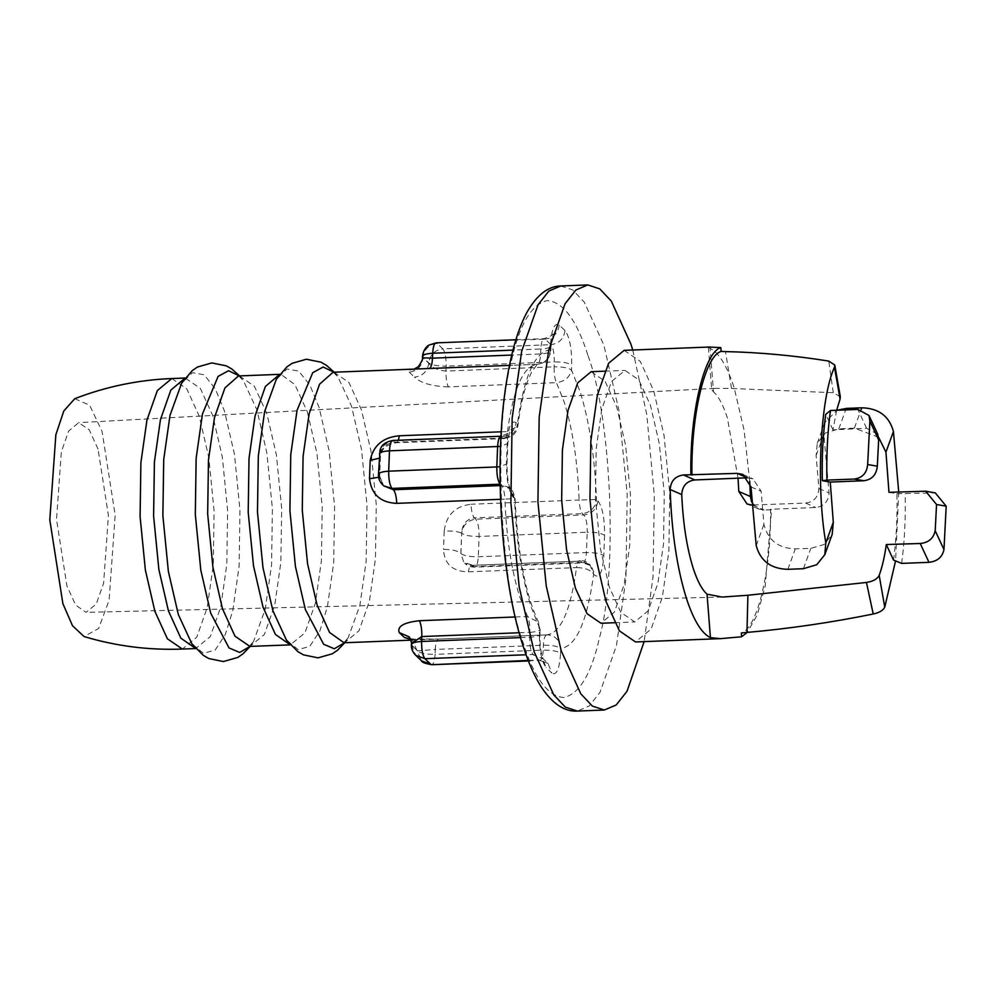 <?xml version="1.0" encoding="UTF-8"?>
<svg xmlns="http://www.w3.org/2000/svg" width="996" height="996" viewBox="0 0 996 996"><rect width="100%" height="100%" fill="white"/><g stroke="black" fill="none" stroke-linecap="round" stroke-linejoin="round"><path stroke-width="0.75" stroke-dasharray="4.98 3.74" d="M411.448 643.491L411.946 645.669L417.735 650.836L435.277 649.442L435.09 654.347C426.699 654.434 420.91 653.376 417.722 651.197L411.958 645.308L409.306 636.905L412.282 639.843L421.52 660.834M410.489 638.797L412.282 639.843M410.676 639.22L438.589 639.071C436.771 639.457 435.65 642.918 435.277 649.442L543.405 645.221C551.796 645.134 557.586 646.192 560.773 648.371C559.453 639.669 554.784 635.162 546.767 634.85L438.589 639.071L546.704 634.85M515.156 616.985L527.569 616.512L538.599 622.288L539.384 633.033C540.853 635.286 537.628 636.693 529.723 637.241L520.522 637.602M840.325 396.769L833.279 392.71L731.512 388.477L714.593 388.353L711.667 389.511L713.522 391.864L710.111 348.376L708.38 347.293L709.239 347.031M738.048 478.18L727.366 417.834C723.221 405.073 718.614 396.408 713.522 391.864M98.031 449.072L89.229 429.786L78.672 422.64L68.612 431.119L61.341 451.798L56.523 519.426L66.919 585.922L75.634 605.07L86.067 612.366L96.263 604.037L103.621 583.195L108.427 515.567L98.031 449.072M747.461 477.794L753.013 478.839L761.156 491.302L763.92 524.344C767.978 540.243 778.436 548.398 795.294 548.833L810.794 548.36L824.066 544.513L832.183 534.366M836.665 410.252L832.955 429.861L866.607 428.268L877.737 434.231M832.955 429.861L825.734 414.336M833.279 392.71L828.734 361.075M731.512 388.477L725.462 351.588M749.727 481.354L744.124 430.297L734.189 387.842C727.005 365.856 718.975 352.709 710.111 348.376M751.656 502.096L758.491 508.956L764.131 510.014L771.576 509.728L765.214 586.109L757.234 614.98L747.261 632.41M878.609 437.281L854.394 428.143L838.806 428.878L825.435 432.974L817.268 443.282L816.11 455.483L818.886 488.513C818.289 497.166 813.869 502.021 805.615 503.08L751.843 505.047M74.762 398.699L89.59 405.173L102.065 431.33L115.163 515.069L109.099 600.239L98.604 628.488L84.038 636.544M624.168 350.355L640.316 361.448L653.774 390.98L664.058 435.538L669.748 493.194L668.876 551.336L662.352 597.139L651.11 629.049L635.548 641.959M771.576 509.728L770.506 509.267C771.601 568.728 757.47 628.625 741.323 632.958M816.11 455.483L823.829 434.206L829.058 492.933C828.46 501.498 824.041 506.354 815.774 507.499L770.506 509.267M823.829 434.206L824.825 422.441L837.113 410.24M888.98 492.323L896.923 493.705C897.446 517.659 896.3 539.782 893.524 560.051M898.716 491.949L895.566 560.897M896.923 493.705L935.294 492.896M609.228 586.881L600.364 548.447L595.446 498.71L596.206 448.549L601.821 409.032L611.519 381.518L624.953 370.375L638.872 379.949L650.488 405.422L659.352 443.867L664.27 493.605L663.523 543.754L657.895 583.27L648.197 610.797L634.763 621.927L620.844 612.366L609.228 586.881M901.617 563.4C904.53 542.123 905.725 518.916 905.19 493.779M591.163 371.695L605.082 381.269L616.698 406.742L625.575 445.175L630.48 494.912L629.733 545.073L624.106 584.59L614.408 612.117L600.974 623.247M632.759 350.019L646.753 414.398L654.31 495.522L653.04 576.784L644.126 641.623M547.427 634.838L546.767 634.85C560.698 633.195 570.621 610.772 576.535 567.596C584.913 567.732 590.616 569.911 593.641 574.144L595.035 575.476C599.754 578.19 602.667 571.604 603.788 555.706C600.6 553.527 594.811 552.469 586.42 552.556C585.86 560.499 584.403 563.798 582.038 562.441L591.238 565.828L595.035 575.476M597.899 500.876C602.48 507.039 604.709 518.543 604.572 535.362C601.385 533.184 595.596 532.125 587.204 532.213C587.267 523.796 586.158 518.045 583.868 514.969C592.047 513.787 596.729 509.093 597.899 500.876L596.504 499.544L579.137 500.029C577.605 461.696 572.625 429.027 564.197 402.01L556.453 382.651C564.695 381.568 569.7 377.347 571.467 369.977L580.008 391.341C589.321 421.171 594.824 457.239 596.504 499.544C595.334 507.761 590.653 512.454 582.473 513.637L474.345 517.845C472.49 515.617 471.369 511.085 471.008 504.237C455.184 506.167 446.245 515.081 444.204 530.993C452.645 530.831 458.446 531.553 461.609 533.171C462.331 524.12 466.576 519.003 474.345 517.845L475.739 519.177C478.03 522.265 479.138 528.017 479.076 536.433L478.292 556.776C477.731 564.72 476.275 568.006 473.922 566.649L582.038 562.441L591.238 565.828L589.844 564.495L580.643 561.109L582.038 562.441M519.14 632.759L529.922 632.336C530.046 625.613 529.262 620.334 527.569 616.512L519.825 597.152C511.396 570.135 506.416 537.466 504.885 499.133L514.546 498.56L510.736 488.924L501.548 485.525C503.403 487.754 504.524 492.285 504.885 499.133L500.527 499.307M500.166 485.587L501.548 485.525L500.154 484.193L509.342 487.592L510.736 488.924C511.932 488.824 513.376 492.049 515.081 498.598L513.139 497.228C508.558 491.065 506.342 479.574 506.478 462.742L507.263 442.398C508.383 426.512 511.297 419.914 516.015 422.64L517.41 423.972C523.933 376.314 534.889 351.563 550.278 349.733L550.813 350.804C549.804 358.784 545.298 363.291 537.305 364.312C545.372 363.104 549.717 358.236 550.278 349.733C551.734 351.986 548.522 353.393 540.616 353.941L511.745 355.062M501.249 431.803L507.474 431.567C506.628 437.256 505.258 439.423 503.366 438.053L504.437 438.551L511.483 436.335C511.284 436.472 516.165 434.231 517.845 426.213C520.161 407.887 523.373 393.022 527.469 381.642L531.578 372.081L537.255 364.312C523.311 365.968 513.388 388.39 507.474 431.567L517.845 426.213L517.41 423.972C516.227 432.177 511.558 436.883 503.366 438.053L501.972 436.721C510.164 435.538 514.832 430.845 516.015 422.64M471.457 564.832L463.837 562.416L460.924 553.614C464.111 555.805 469.9 556.851 478.292 556.776L586.42 552.556L587.204 532.213L479.076 536.433C470.672 536.508 464.883 535.462 461.708 533.271L460.924 553.614L463.837 562.416L472.527 565.317L580.643 561.109C578.751 559.74 577.381 561.906 576.535 567.596L468.419 571.816C452.67 571.592 444.365 564.122 443.494 549.419C451.935 549.369 457.712 550.738 460.824 553.515L461.708 533.271C462.879 525.054 467.56 520.36 475.739 519.177L583.868 514.969L582.473 513.637C580.606 511.409 579.498 506.864 579.137 500.029L471.008 504.237M564.993 330.585C563.823 338.789 559.142 343.495 550.95 344.666C553.241 347.753 554.361 353.505 554.286 361.922L446.158 366.13L445.971 371.047L554.1 366.827C553.963 373.55 554.747 378.829 556.453 382.651L448.325 386.871C446.631 383.037 445.847 377.77 445.971 371.047C437.829 370.263 432.102 367.698 428.778 363.341L423.001 357.813C422.043 366.217 417.461 370.998 409.232 372.13C406.816 369.802 413.44 368.607 429.127 368.532L537.305 364.312C539.11 363.889 540.23 360.428 540.616 353.941L540.803 349.023C548.709 348.476 551.921 347.069 550.464 344.815C551.585 328.929 554.498 322.343 559.217 325.057L564.993 330.585C569.575 336.748 571.791 348.239 571.654 365.071L571.467 369.977C568.28 367.798 562.491 366.74 554.1 366.827L554.286 361.922C562.69 361.834 568.479 362.88 571.654 365.071M448.325 386.871C432.027 386.361 420.748 383.124 414.473 377.135C422.727 376.027 427.496 371.433 428.778 363.341L428.79 362.98C429.973 354.763 434.642 350.069 442.834 348.886C445.125 351.974 446.233 357.713 446.158 366.13C437.767 366.217 431.978 365.159 428.79 362.98L423.014 357.452C424.184 349.235 428.865 344.541 437.045 343.359L442.834 348.886L550.95 344.666L545.173 339.15L435.987 342.873M422.478 356.381L422.429 357.502M503.366 438.053L395.25 442.274C386.946 442.934 381.841 447.216 379.912 455.122L380.435 456.492L379.103 458.285M398.388 440.232L396.308 442.759C382.613 445.523 381.344 451.524 380.435 456.492L379.675 476.25L383.721 485.861L379.675 476.25L378.692 477.246M411.398 644.599L415.743 655.318M528.39 660.958L538.836 660.012C541.202 661.369 542.658 658.082 543.218 650.127L435.09 654.347C434.53 662.29 433.073 665.589 430.72 664.232M515.081 498.598C517.721 553.764 525.552 594.998 538.599 622.288L539.583 628.127C541.04 630.381 537.828 631.788 529.922 632.336L529.723 637.241C529.66 645.657 530.768 651.409 533.059 654.497L526.062 654.758M540.118 629.198L539.932 634.103L539.384 633.033C539.247 649.865 541.475 661.356 546.057 667.532L542.26 657.883L548.037 663.411L551.834 673.047L546.057 667.532M528.191 660.435L538.836 660.012L533.059 654.497L543.181 658.966C540.853 653.376 539.757 645.084 539.932 634.103M538.836 660.012L548.037 663.411L539.907 660.51M546.767 634.85C544.899 635.274 543.779 638.735 543.405 645.221L543.218 650.127C551.61 650.052 557.399 651.098 560.586 653.289C559.466 669.175 556.552 675.761 551.834 673.047M560.586 653.289L560.773 648.371C576.161 646.541 587.117 621.803 593.641 574.144L589.844 564.495C586.582 561.582 583.158 560.287 579.572 560.611M750.972 486.882L761.156 491.302M756.213 545.609L763.92 524.344M787.873 569.314L795.294 548.833M803.411 568.704L810.794 548.36M866.607 428.268L857.842 409.431M752.69 505.047L764.131 510.014M805.615 503.08L815.774 507.499M818.886 488.513L829.058 492.933M838.806 428.878L845.691 409.904M854.394 428.143L861.104 409.655M922.906 491.028L932.555 492.709M171.81 378.542L186.787 388.838L199.275 416.241L208.811 457.575L214.09 511.06L213.281 565.006L207.23 607.498L196.81 637.091L182.368 649.068M195.702 648.558L196.648 648.633L191.842 643.765L203.545 653.351L215.223 650.002L225.32 634.477L232.815 610.436L239.115 566.176L239.961 510.002L234.458 454.288L224.523 411.236L215.248 388.764L204.143 374.795L192.44 372.691L181.67 383.111L186.09 377.87L185.144 378.032L200.296 388.315L212.783 415.706L222.332 457.04L227.611 510.537L226.802 564.471L220.751 606.975L210.318 636.569L195.702 648.545M239.376 375.915L243.435 380.696L256.956 409.966L266.891 453.018L272.394 508.732L271.559 564.919L265.247 609.179L253.594 641.349L249.921 646.441L264.388 634.464L274.809 604.858L280.86 562.367L281.669 508.421L276.39 454.935L266.853 413.601L254.366 386.199L239.389 375.915M307.391 412.02L316.94 453.354L322.218 506.84L321.409 560.785L315.359 603.277L304.925 632.883L290.309 644.86L291.255 644.947L286.45 640.067L298.153 649.653L309.831 646.304L319.928 630.792L327.423 606.751L333.722 562.491L334.569 506.304L329.066 450.603L319.131 407.538L309.856 385.079L298.75 371.11L287.047 369.006L276.278 379.414L280.698 374.185L294.903 384.618L307.391 412.02M560.748 285.976L572.712 289.911L584.279 302.149L603.9 345.201L618.89 410.153L627.194 494.203L625.924 578.975L616.412 645.744L600.028 692.257L589.221 705.99L577.331 711.082M588.076 355.858C611.42 417.486 617.856 571.841 599.766 636.544C591.612 673.557 579.61 693.888 563.786 697.524C547.75 696.254 534.142 677.828 522.962 642.246C499.619 580.631 493.194 426.263 511.284 361.56C519.439 324.547 531.428 304.216 547.265 300.58C563.288 301.85 576.896 320.276 588.076 355.858M333.984 372.23L338.042 377.011L351.563 406.281L361.498 449.333L367.001 505.047L366.167 561.234L359.867 605.493L348.202 637.664L344.529 642.744L358.996 630.767L369.416 601.173L375.467 558.681L376.276 504.735L370.998 451.25L361.461 409.916L348.974 382.514L333.996 372.218M604.572 535.362L603.788 555.706M515.866 339.76L544.102 338.652C551.435 335.864 554.336 334.307 552.817 333.971L550.278 349.733M539.583 628.127L531.03 606.763C521.73 576.933 516.227 540.865 514.546 498.56M559.217 325.057C558.034 333.274 553.353 337.968 545.173 339.15C542.82 337.793 541.363 341.08 540.803 349.023L512.965 350.119M544.102 338.652L545.173 339.15M506.478 462.742L507.014 463.812L500.067 466.701M507.263 442.398L507.798 443.469L500.54 446.395M513.139 497.228L510.276 488.675C508.134 484.218 507.051 475.926 507.014 463.812L507.798 443.469L509.616 431.554C511.135 431.878 508.234 433.447 500.901 436.236L393.843 440.942C385.664 442.124 380.982 446.818 379.812 455.035L379.277 453.964M444.204 530.993L443.494 549.419M580.643 561.109L472.527 565.317C470.635 563.96 469.265 566.126 468.419 571.816M409.232 372.13L414.473 377.135M429.351 368.508L537.305 364.312M504.437 438.551L396.308 442.759L392.785 440.456M379.912 455.122L379.127 475.478L379.912 455.122M474.992 567.147L464.721 563.263C467.249 565.89 470.672 567.185 474.992 567.147L583.108 562.927M472.527 565.317L473.922 566.649M378.492 474.308L382.825 485.015M412.269 639.83L410.539 638.909L438.589 639.071M714.593 388.34L78.672 422.64M742.867 474.432L753.013 478.839M708.38 347.293L711.679 389.511M758.491 508.968L747.025 503.976M722.125 597.052L86.067 612.366M817.268 443.282L824.825 422.441M604.746 371.172L624.953 370.375M614.557 622.724L634.763 621.927M249.174 646.578L253.594 641.349L250.121 646.429M238.617 375.828L243.435 380.696L239.575 375.903M343.782 642.893L348.202 637.664L344.728 642.744M333.224 372.13L338.042 377.011L334.183 372.218M551 345.886L550.813 350.804M547.277 634.838L411.012 640.154M536.732 364.324L509.479 365.383M414.66 369.08L429.176 368.532"/><path stroke-width="1.49" d="M409.306 636.905L399.234 632.572C396.956 626.422 403.691 622.475 419.44 620.72C421.146 624.529 421.93 629.808 421.794 636.556L411.448 643.491C412.008 643.117 411.286 640.914 409.306 636.917M399.234 632.572L404.463 637.577L410.489 638.797M404.463 637.577L410.676 639.22M834.486 367.225L834.773 365.022L840.338 396.769L840.064 399.06L834.486 367.225C820.268 397.441 815.873 486.359 825.808 542.895L824.813 554.672L816.782 564.707L803.411 568.704L787.873 569.314C770.929 568.853 760.371 560.947 756.213 545.609L750.972 486.882L742.867 474.432L737.227 473.374L747.386 477.794L694.897 479.948C686.692 481.056 682.31 485.924 681.737 494.564C683.019 523.361 686.842 547.912 693.179 568.206C697.325 580.967 701.943 589.632 707.036 594.176L710.434 637.664L720.606 638.635L741.622 636.78L741.323 632.958L746.95 632.435L747.909 595.259L722.125 597.052L707.036 594.176M824.813 554.672L832.183 534.366L833.303 522.24L830.266 482.076L863.918 480.732C871.948 479.636 876.418 474.793 877.314 466.203L878.659 439.971L869.882 421.121L868.998 415.457L857.842 409.431L830.477 410.501C827.552 431.766 826.356 454.973 826.904 480.109L854.269 479.051L863.918 480.732M868.998 415.444L877.737 434.231L878.659 439.971M840.064 399.06L836.665 410.252M737.227 473.374L683.443 474.968C675.188 476.113 670.769 480.968 670.159 489.534C671.628 532.001 677.031 568.218 686.369 598.198C693.552 620.184 701.57 633.332 710.434 637.664M830.266 482.076L822.323 480.682C821.812 456.728 822.945 434.617 825.734 414.336L830.477 410.501M834.773 365.022L828.734 361.075C794.024 355.535 759.587 352.372 725.462 351.588L721.129 351.439L720.83 347.616L709.239 347.031L624.168 350.355L608.606 363.266L597.363 395.163L590.84 440.979L589.968 499.12L595.658 556.776L605.942 601.335L619.412 630.866L635.548 641.959L720.606 638.635M822.323 480.682L826.904 480.109M869.882 421.121L867.653 464.51C866.894 473.025 862.424 477.881 854.269 479.051M751.843 505.047L747.025 503.976L738.808 491.476L750.399 496.506L749.727 481.354M738.808 491.476L738.048 478.18M750.399 496.506L751.656 502.096M878.609 437.281L885.942 452.159L893.437 431.492C889.266 416.154 878.709 408.26 861.777 407.8L846.227 408.41L837.113 410.24M747.909 595.259L866.445 582.448C873.081 581.403 877.327 579.037 879.182 575.339C882.207 567.11 884.573 556.839 886.303 544.538L920.217 543.492C928.521 542.708 933.513 538.45 935.194 530.731L936.551 504.499L925.658 491.215L888.98 492.323L885.942 452.159M171.81 378.542L157.368 390.519L146.935 420.125L140.897 462.617L140.087 516.563L145.366 570.048L154.903 611.382L167.39 638.785L182.368 649.068C148.852 650.326 116.071 646.155 84.038 636.544L72.496 625.7L62.885 603.663L49.8 519.924L55.851 434.766L63.819 410.95L74.762 398.699C105.95 386.622 138.307 379.899 171.81 378.542L185.331 378.019M690.888 474.681C689.755 413.614 704.247 352.111 720.83 347.616M747.261 632.41L741.622 636.78M866.445 582.448L873.231 613.997C831.423 622.512 789.342 628.663 746.95 632.435M895.566 560.897L884.759 607.162C883.141 610.424 879.294 612.702 873.231 613.997M691.946 475.142C690.851 415.681 704.981 355.784 721.129 351.439M936.551 504.499L946.2 506.192L943.971 549.593C942.328 557.138 937.336 561.383 928.982 562.329L901.617 563.4L893.524 560.051L886.303 544.538M893.437 431.492L898.716 491.949M946.2 506.192L935.294 492.896L925.658 491.215M614.557 622.724L600.974 623.247L587.055 613.685L575.439 588.2L566.575 549.767L561.657 500.029L562.416 449.868L568.031 410.352L577.73 382.838L591.163 371.695L604.746 371.172M644.126 641.623L627.057 691.212L616.25 704.944L604.36 710.024L592.396 706.089L580.83 693.851L561.209 650.799L546.219 585.847L537.927 501.797L539.185 417.025L548.696 350.256L565.081 303.743L575.887 290.01L587.777 284.918L599.741 288.865L611.307 301.091L630.929 344.143L632.759 350.019M500.527 499.307L396.757 503.354C380.534 502.669 371.446 494.464 369.504 478.715L370.201 460.289C373.338 445.424 383.049 437.256 399.359 435.775L398.388 440.232M423.001 357.813L432.488 358.162C432.115 364.648 430.994 368.097 429.127 368.532M379.103 458.285L370.201 460.289M396.757 503.354C396.396 496.506 395.275 491.974 393.42 489.746L383.709 485.861L392.026 488.414C389.735 485.326 388.627 479.574 388.689 471.17L389.473 450.827C390.034 442.871 391.49 439.585 393.843 440.942M378.692 477.246L369.504 478.715M519.14 632.759L421.794 636.556L421.607 641.461C413.701 642.009 410.477 643.416 411.946 645.669M526.062 654.758L424.931 658.705L415.743 655.318L421.52 660.834L430.72 664.232L424.931 658.705C422.64 655.629 421.532 649.878 421.607 641.461L520.522 637.602M421.52 660.834C421.731 662.265 425.155 663.56 431.791 664.718L528.191 660.435M419.44 620.72L515.156 616.985M670.159 489.534L681.737 494.564M683.443 474.968L694.897 479.948M825.808 542.895L833.303 522.24M867.653 464.51L877.314 466.203M879.182 575.339L884.759 607.162M845.691 409.904L846.227 408.41M861.104 409.655L861.777 407.8M943.971 549.593L935.194 530.731M928.982 562.329L920.217 543.492M195.702 648.545L180.824 638.137L168.424 610.859L158.874 569.525L153.596 516.028L154.405 462.094L160.456 419.59L170.814 390.133L185.144 378.032M250.121 646.429L243.024 653.837L237.733 657.46L223.428 661.543L208.861 658.568L203.309 655.356L191.842 643.765L178.309 614.495L168.374 571.43L162.871 515.729L163.718 459.542L170.017 415.282L181.67 383.111L192.203 370.649L197.494 367.026L211.787 362.918L226.366 365.868L231.919 369.068L239.575 375.903M238.617 375.828L224.947 387.892L214.514 417.486L208.475 459.978L207.666 513.924L212.945 567.409L222.482 608.743L234.969 636.145L249.934 646.441L239.7 652.455L229.043 647.948L210.741 613.225L200.806 570.173L195.316 514.459L196.15 458.272L202.449 414.012L218.099 376.401L228.545 370.711L239.376 375.915M290.309 644.86L275.431 634.44L263.031 607.162L253.494 565.828L248.203 512.342L249.012 458.397L255.063 415.905L265.422 386.436L279.752 374.334M344.728 642.744L337.632 650.151L332.34 653.774L318.035 657.858L303.469 654.87L297.916 651.67L286.45 640.067L272.916 610.797L262.981 567.745L257.478 512.031L258.325 455.857L264.625 411.597L276.278 379.414L286.811 366.964L292.102 363.328L306.394 359.22L320.973 362.183L326.526 365.383L334.183 372.218M604.36 710.024L577.331 711.082L565.367 707.135L553.801 694.909L534.18 651.857L519.19 586.905L510.886 502.843L512.156 418.083L521.667 351.302L538.052 304.788L548.858 291.056L560.748 285.976L587.777 284.918M411.012 640.154L344.554 642.744L334.307 648.77L323.65 644.263L305.361 609.54L295.426 566.487L289.923 510.774L290.757 454.587L297.057 410.327L312.707 372.716L323.152 367.014L333.984 372.23M344.018 642.756L329.576 632.46L317.089 605.058L307.552 563.724L302.274 510.238L303.083 456.293L309.134 413.801L319.554 384.207L333.224 372.13M500.067 466.701L496.817 466.95L497.602 446.606C498.162 438.663 499.619 435.364 501.972 436.721M500.54 446.395L389.473 450.827C381.568 451.375 378.343 452.782 379.812 455.035M500.166 485.587L393.42 489.746L392.026 488.414L500.154 484.193C497.863 481.118 496.743 475.366 496.817 466.95L388.689 471.17C380.783 471.718 377.571 473.125 379.028 475.378M501.249 431.803L399.359 435.775M511.745 355.062L432.488 358.162L432.675 353.244C433.235 345.301 434.692 342.002 437.045 343.359M512.965 350.119L432.675 353.244C424.769 353.792 421.545 355.199 423.014 357.452M415.743 655.318C412.493 651.919 411.049 648.346 411.398 644.599L411.448 643.491M431.791 664.718L528.39 660.958M182.368 649.068L195.876 648.545M290.483 644.86L249.411 646.441M239.389 375.915L279.938 374.334M577.331 711.082C564.595 711.829 552.643 703.898 541.463 687.277C534.553 676.471 528.428 662.726 523.099 646.031C500.079 576.833 493.169 454.188 507.649 375.106C512.181 348.849 518.63 327.908 526.971 312.258C536.894 294.916 548.149 286.151 560.748 285.976M501 436.236L392.785 440.456C380.945 442.859 380.97 448.524 380.024 449.955L378.492 474.308C378.131 478.055 379.576 481.628 382.825 485.015M509.479 365.383L333.996 372.218M515.866 339.76L435.987 342.873L428.828 345.151C429.151 344.902 423.649 347.517 422.478 356.381L422.429 357.502C423.2 358.498 421.806 361.585 418.233 366.752L413.514 369.466"/></g></svg>
